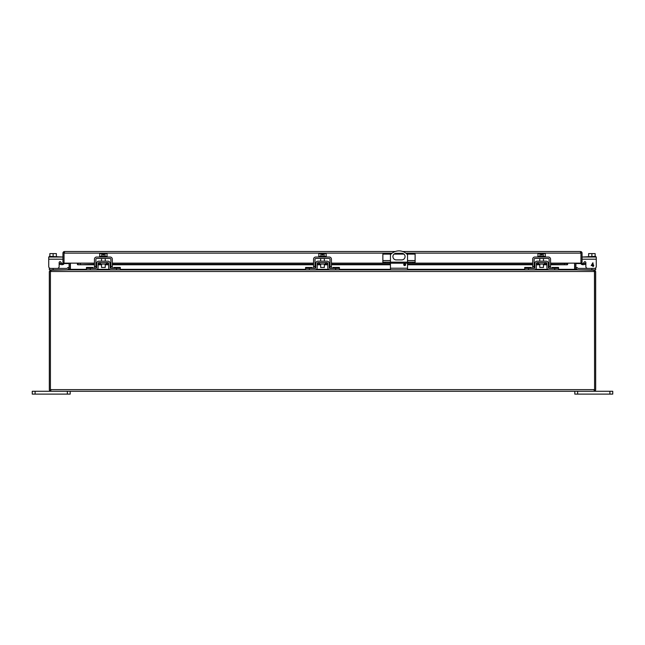 <?xml version="1.0" encoding="UTF-8"?>
<svg xmlns="http://www.w3.org/2000/svg" width="645" height="645" viewBox="0 0 645 645"><rect width="100%" height="100%" fill="white"/><g stroke="black" fill="none" stroke-linecap="round" stroke-linejoin="round"><path stroke-width="0.97" d="M50.963 390.177L50.415 389.636L50.415 391.176L50.963 391.273L50.415 391.176A1.637 1.637 0 0 1 49.326 389.636L49.326 271.497L50.963 269.86L49.326 269.86L49.326 267.901M69.047 268.457L68.281 269.223L69.047 268.457L68.031 267.441L67.265 268.207A0.726 0.726 0 0 1 66.749 268.417L49.326 268.417M66.749 269.86A2.169 2.169 0 0 0 68.281 269.223M67.265 268.207A0.726 0.726 0 0 1 66.749 268.417M588.619 256.347L588.619 253.598L591.884 253.598L591.884 256.347M595.141 256.347L595.141 253.598L591.884 253.598M588.087 257.033L595.674 257.033L595.674 256.347L582.056 257.033L595.674 257.033M583.217 263.587A0.911 0.911 0 0 0 583.225 263.571L584.176 262.088A0.911 0.911 0 0 1 585.854 262.579L585.854 266.522A1.895 1.895 0 0 0 587.748 268.417M596.27 257.033L596.27 266.522A1.895 1.895 0 0 1 594.368 268.417M582.056 259.201L596.27 259.201L596.27 266.522M593.787 265.184L593.279 266.522L592.819 266.522L592.819 265.611L591.159 265.611L592.908 262.725L593.279 265.184L593.787 265.184M584.176 262.088A0.911 0.911 0 0 1 585.854 262.579L585.854 266.522M592.819 265.184L591.618 265.184L592.819 263.474L592.819 265.184M539.768 264.063L539.768 267.457L543.469 267.457L543.469 264.063M539.962 256.347L539.962 253.598L537.962 253.598L537.962 256.347M545.275 256.347L545.275 253.598L543.267 253.598L543.267 256.347M539.962 253.598L541.099 253.598L541.099 255.041L542.131 255.041L542.131 253.598L543.267 253.598M545.412 257.033L545.412 256.347L537.825 256.347L537.825 257.033M532.681 268.417L532.681 259.201A2.169 2.169 0 0 1 534.85 257.033L548.379 257.033A2.169 2.169 0 0 1 550.556 259.201L550.556 268.417M534.85 258.468L548.379 258.468A0.726 0.726 0 0 1 549.113 259.201L549.113 268.417A0.726 0.726 0 0 1 548.371 267.699L548.298 263.313A2.169 2.169 0 0 0 546.122 261.177L537.108 261.177A2.169 2.169 0 0 0 534.939 263.313L534.866 267.699A0.726 0.726 0 0 1 534.133 268.417L534.125 259.201A0.726 0.726 0 0 1 534.85 258.468M595.674 267.901L595.674 269.86L595.674 268.417L595.674 269.86L594.037 269.86L595.674 271.497L594.585 271.497L594.585 389.636L594.037 390.177M595.674 268.417L578.251 268.417A0.726 0.726 0 0 1 577.735 268.207L576.969 267.441L575.953 268.457L576.719 269.223A2.169 2.169 0 0 0 578.251 269.86M404.689 263.692A0.951 0.951 0 0 1 405.641 264.644A0.951 0.951 0 0 1 404.689 265.587A0.951 0.951 0 0 1 403.738 264.644A0.951 0.951 0 0 1 404.689 263.692M390.451 262.16L390.451 254.743A11.384 11.384 0 0 1 407.527 254.743L407.527 262.16M396.232 253.267L401.746 253.267A3.314 3.314 0 0 1 405.06 256.581A3.314 3.314 0 0 1 401.746 259.895L396.232 259.895A3.314 3.314 0 0 1 392.918 256.581A3.314 3.314 0 0 1 396.232 253.267M390.451 269.86L390.451 263.216M407.527 269.86L407.527 263.216M383.307 262.16L383.307 263.216L382.864 263.216L382.864 262.16L415.114 262.16L415.114 263.216L414.671 263.216L414.671 262.16M407.874 262.16L407.874 263.216L390.104 263.216L390.104 262.16M390.104 263.216L385.033 263.216L385.033 262.16M383.307 263.216L385.033 263.216M391.055 254.114L382.864 254.114L382.864 262.16M406.931 254.114L415.114 254.114L415.114 262.16M412.945 262.16L412.945 263.216L414.671 263.216M412.945 263.216L407.874 263.216M403.964 254.114L394.022 254.114M69.096 263.563L64.04 263.563L64.04 263.136A1.637 1.637 0 0 1 63.452 264.394L62.114 264.748L62.75 263.555A0.548 0.548 0 0 0 62.944 263.136L64.04 263.136L64.04 253.138L64.581 252.59M580.419 252.59L580.96 253.138L580.96 263.563L575.904 263.563M582.056 263.136L582.056 253.138A1.637 1.637 0 0 0 580.96 251.59L580.419 251.494L580.96 251.59L580.96 263.136L582.056 263.136A0.548 0.548 0 0 0 582.25 263.555L581.548 264.394A1.637 1.637 0 0 1 580.96 263.136L567.681 263.136L567.14 264.748L550.556 264.297M64.581 251.494L395.32 251.494M392.2 253.138L64.04 253.138L64.04 251.59L64.04 263.136L77.319 263.136L77.86 264.748L77.319 264.394M582.25 263.555L582.887 264.748L581.548 264.394M580.96 251.59L580.96 253.138L405.778 253.138M567.681 264.394L567.14 264.748L567.14 263.676L567.681 263.555L567.681 264.394M64.04 251.59A1.637 1.637 0 0 0 62.944 253.138L62.944 263.136M582.693 263.676L585.281 263.216L585.466 264.297L582.887 264.748M580.419 251.494L402.657 251.494M80.48 264.297L80.48 263.216L77.319 263.555L77.86 263.676L77.86 264.748L94.444 264.297M549.113 264.297L548.315 264.297M546.871 264.297L543.469 264.297M539.768 264.297L536.366 264.297M534.923 264.297L534.125 264.297M532.681 264.297L407.527 264.297M405.576 264.297L403.802 264.297M390.451 264.297L331.433 264.297M329.99 264.297L329.192 264.297M327.749 264.297L324.354 264.297M320.646 264.297L317.251 264.297M315.808 264.297L315.01 264.297M313.567 264.297L112.319 264.297M110.876 264.297L110.077 264.297M108.634 264.297L105.232 264.297M101.531 264.297L98.129 264.297M96.686 264.297L95.887 264.297M550.556 263.216L567.681 263.555M63.452 264.394L62.75 263.555M62.307 263.676L59.719 263.216L59.534 264.297L62.114 264.748M564.52 263.216L564.52 264.297M80.48 263.216L94.444 263.216M95.887 263.216L96.71 263.216M98.161 263.216L100.427 263.216M106.344 263.216L108.61 263.216M110.053 263.216L110.876 263.216M112.319 263.216L313.567 263.216M315.01 263.216L315.824 263.216M317.276 263.216L319.541 263.216M325.459 263.216L327.725 263.216M329.176 263.216L329.99 263.216M331.433 263.216L382.864 263.216M415.114 263.216L532.681 263.216M534.125 263.216L534.947 263.216M536.39 263.216L538.656 263.216M544.574 263.216L546.839 263.216M548.29 263.216L549.113 263.216M595.674 271.497L595.674 389.636A1.637 1.637 0 0 1 594.585 391.176L594.037 391.273L594.585 391.176L594.456 271.142M50.415 391.176L50.415 271.497L50.963 270.956M594.037 270.956L594.585 271.497L50.415 271.497L51.35 269.86L593.65 269.86L594.585 271.497M594.585 391.176L594.585 389.636L50.415 389.636L50.415 271.497L49.326 271.497M594.037 270.199L576.445 269.86L574.808 269.312L574.808 263.136M50.963 391.273L594.037 391.273M68.822 269.86L70.394 269.312L69.096 269.312L68.555 269.86L50.963 270.199M558.546 269.312L574.808 269.312M574.606 263.136L574.606 269.312L576.178 269.86M70.192 269.312L70.192 263.136M575.904 263.136L575.904 269.312M70.394 263.136L70.394 269.312L86.454 269.312M69.096 269.312L69.096 263.136M538.656 262.62L538.656 264.063L544.574 264.063L544.574 262.62M548.121 269.626L549.097 269.86A2.169 2.169 0 0 1 546.928 267.731L546.855 263.337A0.726 0.726 0 0 0 546.122 262.62L537.108 262.62A0.726 0.726 0 0 0 536.382 263.337L536.309 267.731A2.169 2.169 0 0 1 534.133 269.86L524.691 269.86L524.691 267.441L531.327 267.441L531.327 268.417M534.866 267.699L534.133 268.417L524.691 268.417M549.097 269.86L558.546 269.86L558.546 268.417L549.097 268.417L548.371 267.699M534.133 269.86L535.116 269.626M535.116 262.491L534.939 263.313M548.298 263.313L548.121 262.491M551.91 268.417L551.91 267.441L558.546 267.441L558.546 268.417M100.427 262.62L100.427 264.063L106.344 264.063L106.344 262.62M109.884 269.626L110.867 269.86A2.169 2.169 0 0 1 108.691 267.731L108.618 263.337A0.726 0.726 0 0 0 107.892 262.62L98.879 262.62A0.726 0.726 0 0 0 98.145 263.337L98.072 267.731A2.169 2.169 0 0 1 95.903 269.86L86.454 269.86L86.454 267.441L93.09 267.441L93.09 268.417M110.867 269.86L120.309 269.86L120.309 268.417L110.867 268.417A0.726 0.726 0 0 1 110.134 267.699L110.061 263.313A2.169 2.169 0 0 0 107.892 261.177L98.879 261.177A2.169 2.169 0 0 0 96.702 263.313L96.629 267.699A0.726 0.726 0 0 1 95.903 268.417L86.454 268.417M95.903 269.86L96.879 269.626M96.629 267.699L95.903 268.417L95.887 259.201A0.726 0.726 0 0 1 96.621 258.468L110.15 258.468A0.726 0.726 0 0 1 110.876 259.201L110.876 268.417L110.134 267.699M96.879 262.491L96.702 263.313M110.061 263.313L109.884 262.491M113.673 268.417L113.673 267.441L120.309 267.441L120.309 268.417M319.541 262.62L319.541 264.063L325.459 264.063L325.459 262.62M328.998 269.626L329.982 269.86A2.169 2.169 0 0 1 327.813 267.731L327.733 263.337A0.726 0.726 0 0 0 327.007 262.62L317.993 262.62A0.726 0.726 0 0 0 317.267 263.337L317.187 267.731A2.169 2.169 0 0 1 315.018 269.86L305.577 269.86L305.577 267.441L312.204 267.441L312.204 268.417M329.982 269.86L339.423 269.86L339.423 268.417L329.982 268.417A0.726 0.726 0 0 1 329.256 267.699L329.176 263.313A2.169 2.169 0 0 0 327.007 261.177L317.993 261.177A2.169 2.169 0 0 0 315.824 263.313L315.744 267.699A0.726 0.726 0 0 1 315.018 268.417L305.577 268.417M315.018 269.86L316.002 269.626M315.744 267.699L315.018 268.417L315.01 259.201A0.726 0.726 0 0 1 315.736 258.468L329.264 258.468A0.726 0.726 0 0 1 329.99 259.201L329.99 268.417L329.256 267.699M316.002 262.491L315.824 263.313M329.176 263.313L328.998 262.491M332.796 268.417L332.796 267.441L339.423 267.441L339.423 268.417M612.75 394.111L612.75 391.273L612.75 394.111L612.75 391.273L609.904 391.273L609.904 394.111L612.75 394.111M574.808 391.273L574.808 394.111L574.808 391.273L574.808 394.111L609.904 394.111M577.654 394.111L577.654 391.273L609.904 391.273M35.096 394.111L35.096 391.273L32.25 391.273L32.25 394.111L70.192 394.111L70.192 391.273M35.096 391.273L67.346 391.273L67.346 394.111M320.646 264.063L320.646 267.457L324.354 267.457L324.354 264.063M320.847 256.347L320.847 253.598L318.84 253.598L318.84 256.347M326.16 256.347L326.16 253.598L324.153 253.598L324.153 256.347M320.847 253.598L321.984 253.598L321.984 255.041L323.016 255.041L323.016 253.598L324.153 253.598M326.297 257.033L326.297 256.347L318.703 256.347L318.703 257.033M313.567 268.417L313.567 259.201A2.169 2.169 0 0 1 315.736 257.033L329.264 257.033A2.169 2.169 0 0 1 331.433 259.201L331.433 268.417M56.381 256.347L56.381 253.598L53.116 253.598L53.116 256.347M49.859 256.347L49.859 253.598L53.116 253.598M56.913 257.033L49.326 257.033L49.326 256.347L62.944 257.033L48.73 257.033L48.73 259.201L62.944 259.201M61.783 263.587A0.911 0.911 0 0 1 61.775 263.571L60.824 262.088A0.911 0.911 0 0 0 59.147 262.579L59.147 266.522A1.895 1.895 0 0 1 57.252 268.417M49.326 257.033L48.73 257.033M50.633 268.417A1.895 1.895 0 0 1 48.73 266.522L48.73 259.201M60.824 262.088A0.911 0.911 0 0 0 59.147 262.579L59.147 266.522M101.531 264.063L101.531 267.457L105.232 267.457L105.232 264.063M101.733 256.347L101.733 253.598L99.725 253.598L99.725 256.347M107.038 256.347L107.038 253.598L105.038 253.598L105.038 256.347M101.733 253.598L102.869 253.598L102.869 255.041L103.901 255.041L103.901 253.598L105.038 253.598M107.175 257.033L107.175 256.347L99.588 256.347L99.588 257.033M94.444 268.417L94.444 259.201A2.169 2.169 0 0 1 96.621 257.033L110.15 257.033A2.169 2.169 0 0 1 112.319 259.201L112.319 268.417M53.116 269.86L53.116 268.417M549.113 266.522L550.556 266.522M532.681 266.522L534.125 266.522M591.884 268.417L591.884 269.86M407.527 268.223L390.451 268.223M382.864 260.564L390.451 260.564M407.527 260.564L415.114 260.564M567.14 264.748L550.556 264.748M549.113 264.748L548.323 264.748M546.879 264.748L543.469 264.748M539.768 264.748L536.358 264.748M534.915 264.748L534.125 264.748M532.681 264.748L407.527 264.748M405.632 264.748L403.746 264.748M390.451 264.748L331.433 264.748M329.99 264.748L329.2 264.748M327.757 264.748L324.354 264.748M320.646 264.748L317.243 264.748M315.8 264.748L315.01 264.748M313.567 264.748L112.319 264.748M110.876 264.748L110.085 264.748M108.642 264.748L105.232 264.748M101.531 264.748L98.121 264.748M96.677 264.748L95.887 264.748M94.444 264.748L77.86 264.748M77.319 263.136L94.444 263.136M95.887 263.136L96.718 263.136M98.177 263.136L100.427 263.136M106.344 263.136L108.586 263.136M110.045 263.136L110.876 263.136M112.319 263.136L313.567 263.136M315.01 263.136L315.832 263.136M317.3 263.136L319.541 263.136M325.459 263.136L327.7 263.136M329.168 263.136L329.99 263.136M331.433 263.136L382.864 263.136M415.114 263.136L532.681 263.136M534.125 263.136L534.955 263.136M536.414 263.136L538.656 263.136M544.574 263.136L546.823 263.136M548.282 263.136L549.113 263.136M550.556 263.136L567.681 263.136M97.339 269.312L109.424 269.312M120.309 269.312L305.577 269.312M316.461 269.312L328.539 269.312M339.423 269.312L390.451 269.312M407.527 269.312L524.691 269.312M535.576 269.312L547.661 269.312M528.489 269.86L528.489 268.417M554.748 269.86L554.748 268.417M531.327 268.207L524.691 268.207M551.91 268.207L558.546 268.207M90.252 269.86L90.252 268.417M116.511 269.86L116.511 268.417M93.09 268.207L86.454 268.207M113.673 268.207L120.309 268.207M309.366 269.86L309.366 268.417M335.634 269.86L335.634 268.417M312.204 268.207L305.577 268.207M332.796 268.207L339.423 268.207M329.99 266.522L331.433 266.522M313.567 266.522L315.01 266.522M110.876 266.522L112.319 266.522M94.444 266.522L95.887 266.522M543.469 258.468L543.469 261.177M539.768 258.468L539.768 261.177M77.747 264.772L94.444 264.772M95.887 264.772L96.677 264.772M98.121 264.772L101.531 264.772M105.232 264.772L108.642 264.772M110.085 264.772L110.876 264.772M112.319 264.772L313.567 264.772M315.01 264.772L315.8 264.772M317.243 264.772L320.646 264.772M324.354 264.772L327.757 264.772M329.2 264.772L329.99 264.772M331.433 264.772L390.451 264.772M403.746 264.772L405.624 264.772M407.527 264.772L532.681 264.772M534.125 264.772L534.915 264.772M536.358 264.772L539.768 264.772M543.469 264.772L546.879 264.772M548.323 264.772L549.113 264.772M550.556 264.772L567.253 264.772M324.354 258.468L324.354 261.177M320.646 258.468L320.646 261.177M105.232 258.468L105.232 261.177M101.531 258.468L101.531 261.177"/></g></svg>
